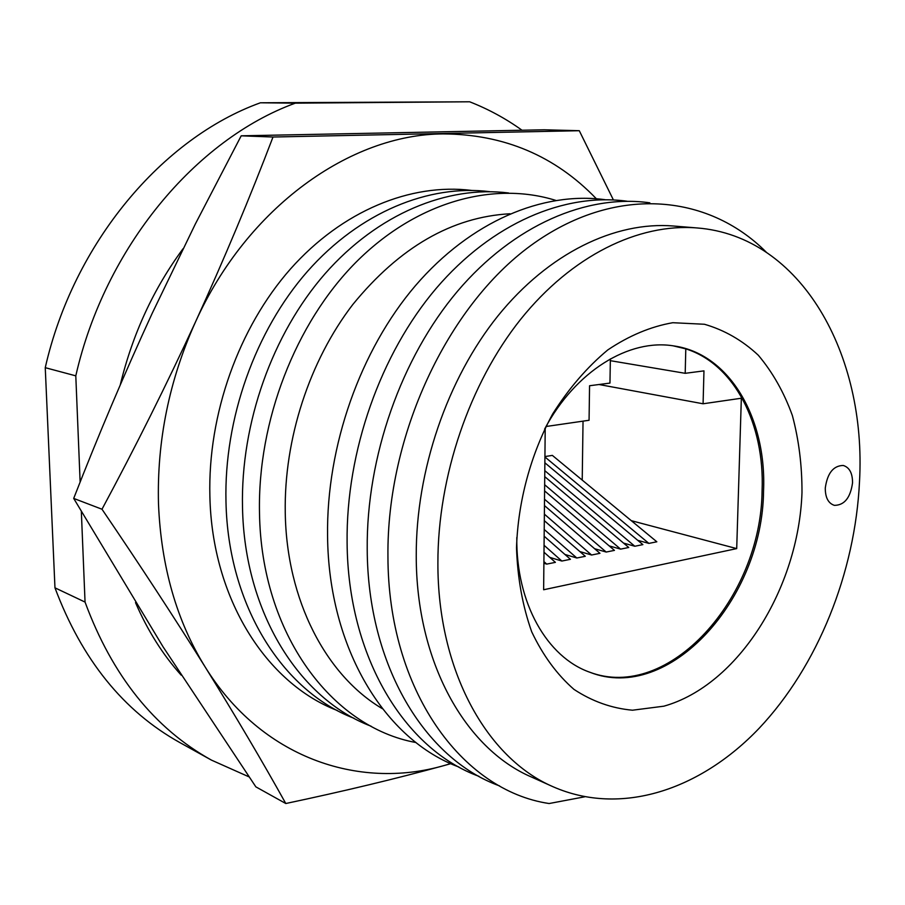 <?xml version="1.0" encoding="UTF-8"?>
<svg xmlns="http://www.w3.org/2000/svg" width="905" height="905" viewBox="0 0 905 905"><rect width="100%" height="100%" fill="white"/><g stroke="black" fill="none" stroke-linecap="round" stroke-linejoin="round"><path stroke-width="1.36" d="M825.269 488.112C825.292 497.637 828.324 503.384 834.376 505.352C844.376 505.295 850.44 497.795 852.544 482.829C852.555 473.179 849.467 467.399 843.256 465.464C833.347 465.656 827.34 473.202 825.269 488.112M183.036 248.739C153.488 288.797 132.56 334.171 120.263 384.863M801.988 492.614C798.595 588.307 738.231 685.345 663.874 706.183L632.493 710.21C611.69 708.321 592.175 701.375 573.951 689.372C556.96 674.519 542.876 655.333 531.71 631.803C522.615 606.192 517.547 578.205 516.506 547.819C517.988 501.472 530.692 454.468 552.661 413.958C568.793 388.449 587.164 367.113 607.787 349.93C629.133 335.619 650.808 326.547 672.8 322.712L704.463 324.262C724.509 330.087 742.462 340.404 758.311 355.235C772.644 372.26 783.99 392.329 792.35 415.463C798.866 439.841 802.079 465.566 801.988 492.614M516.8 537.547C515.952 603.149 547.163 657.403 589.958 672.291C669.349 703.558 762.734 598.805 763.549 490.883C766.75 418.63 729.849 353.934 674.067 345.97C629.269 338.289 575.535 370.948 544.618 429.083M589.268 672.03C668.557 702.472 761.275 598.024 762.089 490.555C764.827 424.422 734.509 364.127 685.798 348.866L673.331 345.868M471.369 190.389C410.881 182.957 342.305 210.616 290.415 269.045C238.75 327.621 207.731 414.377 209.881 496.212C212.019 598.805 266.523 683.399 337.305 710.504M489.752 191.668C428.97 184.1 359.896 212.087 307.519 271.33C255.357 330.721 223.942 418.721 225.978 501.642C227.97 605.637 282.812 691.16 354.013 718.276M508.599 192.98C447.534 185.276 377.962 213.603 325.087 273.672C272.428 333.888 240.594 423.178 242.506 507.219C244.35 612.662 299.521 699.113 371.152 726.24M555.738 200.39C493.089 180.83 416.21 201.725 355.767 262.461C295.528 323.266 257.506 421.017 259.497 512.943C261.172 633.885 331.875 727.349 415.995 742.541M510.035 213.761C452.014 216.951 399.614 247.189 352.826 304.487C309.465 360.914 283.966 439.016 285.256 512.615C286.512 600.49 326.32 675.752 382.453 708.739M605.128 199.7C542.819 191.215 470.815 221.25 415.463 285.629C360.337 350.144 326.332 446.086 327.565 535.896C328.504 648.851 385.304 740.075 458.903 767.021M627.176 201.238C564.618 192.573 492.105 222.992 436.199 288.367C380.53 353.866 346.038 451.346 347.101 542.491C347.814 657.166 404.931 749.453 478.949 776.32M649.824 202.822C587.051 193.964 514.029 224.779 457.568 291.172C401.345 357.69 366.344 456.765 367.215 549.267C367.69 665.741 425.124 759.114 499.537 785.891M766.162 252.065C707.665 193.399 614.359 184.575 530.839 245.504C447.489 306.094 386.695 435.147 387.94 556.258C387.985 690.164 461.788 790.608 549.109 803.527L584.675 796.807M697.054 227.947L673.331 226.001C615.117 221.273 548.826 252.959 497.954 315.868C447.308 378.923 415.915 470.408 416.243 555.862C416.153 661.962 465.272 748.559 531.314 776.954L553.023 786.728C620.954 816.582 700.368 789.918 759.103 728.321C817.803 666.114 855.191 572.752 859.512 481.483C866.707 354.602 801.366 236.013 697.054 227.947C638.67 223.196 571.983 255.391 520.669 319.307C469.582 383.369 437.771 476.313 437.896 563.012C437.556 670.662 486.777 758.266 553.023 786.728M544.154 536.213L570.444 559.301L561.869 561.043L549.81 557.39M544.459 505.567L599.958 553.317L591.599 555.014L579.856 551.564M544.867 462.794L642.878 544.618L634.824 546.247L623.545 543.091M544.595 490.906L614.45 550.376L606.192 552.05L594.608 548.713M545.206 427.986L543.634 589.755L736.704 548.6L741.342 398.234L703.083 403.777L703.966 370.869L685.198 373.313L685.798 348.866M631.294 520.669L736.704 548.6M544.742 476.652L628.749 547.48L620.604 549.131L609.167 545.885M544.934 456.561L552.355 455.396L656.838 541.79L648.885 543.396L637.742 540.33M544.312 520.669L585.297 556.292L576.824 558L564.935 554.46M544.007 552.231L555.399 562.356L546.711 564.109L543.894 563.249M582.22 480.091L583.035 421.153M610.366 358.9L609.959 383.087L589.562 385.745L589.065 420.271L546.032 426.504M610.332 360.676L685.198 373.313M598.997 384.512L703.083 403.777M544.516 499.232L606.192 552.05M544.663 484.741L620.604 549.131M544.799 470.668L634.824 546.247M544.923 456.968L648.885 543.396M544.369 514.142L591.599 555.014M544.222 529.493L576.824 558M544.075 545.308L561.869 561.043M543.916 561.609L546.711 564.109M135.512 602.606C147.515 630.412 162.742 654.598 181.192 675.164M521.891 130.139C505.691 118.521 488.27 109.075 469.65 101.79L260.414 102.785C162.527 138.035 73.554 242.789 45.25 367.679L54.967 587.82C81.869 659.609 123.499 711.194 179.846 742.575L211.419 760.098L248.977 776.841M54.967 587.82L85.047 602.074C112.22 675.662 154.336 728.344 211.419 760.098M45.25 367.679L75.794 375.847L80.138 482.094M81.348 511.642L85.047 602.074M260.414 102.785L295.279 103.159C195.876 139.37 104.969 247.28 75.794 375.847M469.65 101.79L295.279 103.159M596.338 198.749C555.037 155.841 503.983 134.234 443.19 133.906C350.71 134.212 247.416 206.86 195.548 321.841C169.167 380.315 156.814 441.052 158.499 504.051C161.124 566.677 176.679 620.988 205.152 666.962C174.394 617.685 140.004 565.105 101.993 509.232L73.701 498.417L162.991 646.702L255.855 786.852L285.788 803.516C262.473 761.569 235.594 716.047 205.152 666.962C261.047 757.338 357.973 790.337 444.004 765.573L450.747 763.605M101.993 509.232C135.524 446.832 166.701 384.376 195.548 321.841C224.078 259.271 249.893 197.663 273.005 137.017L579.279 130.705L544.256 129.788L241.194 135.818L195.31 224.067L152.176 313.379C124.573 373.324 98.419 435 73.701 498.417M579.279 130.705L613.398 199.926M273.005 137.017L241.194 135.818M450.871 763.662L444.004 765.573C396.288 778.651 343.549 791.298 285.788 803.516"/></g></svg>
